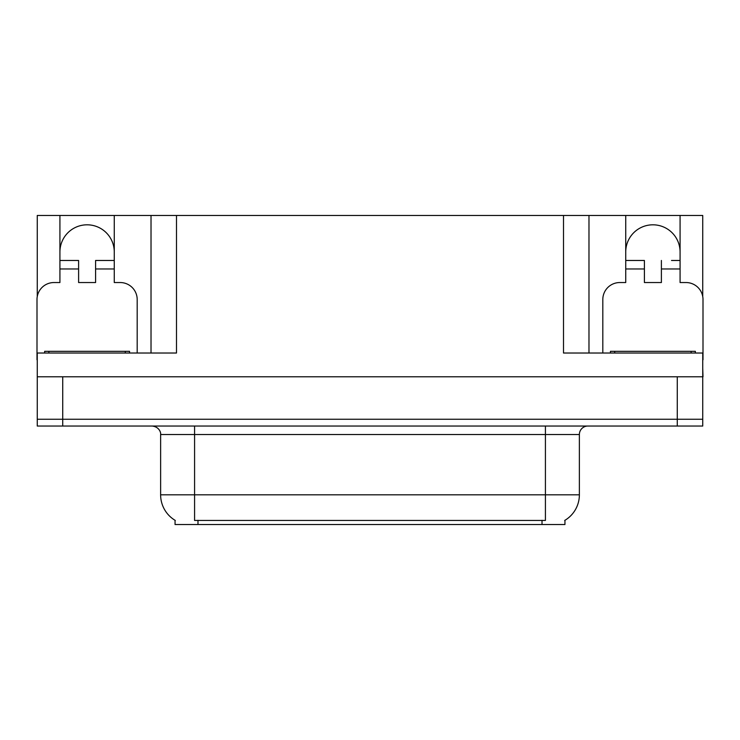 <?xml version="1.0" encoding="UTF-8"?>
<svg xmlns="http://www.w3.org/2000/svg" width="740" height="740" viewBox="0 0 740 740"><rect width="100%" height="100%" fill="white"/><g stroke="black" fill="none" stroke-linecap="round" stroke-linejoin="round"><path stroke-width="1.11" d="M564.944 520.294L564.944 524.53L175.056 524.53L175.056 520.294M59.922 251.979A27.167 27.167 0 0 1 87.098 224.812A27.167 27.167 0 0 1 114.265 251.979M37.259 359.816A16.983 16.983 0 0 0 37 359.807L37 299.524A16.983 16.983 0 0 1 53.983 282.541L59.922 282.541L59.922 268.962L78.607 268.962L78.607 282.541L95.59 282.541L95.59 268.962L114.265 268.962L114.265 215.47L563.501 215.47L563.501 353.017L702.741 353.017L702.741 419.247L37.259 419.247L37.259 368.298M702.741 368.298L703 376.789L37.259 376.789L37.259 353.017L176.499 353.017L176.499 215.47M78.607 268.962L78.607 260.471L59.922 260.471L59.922 215.47L37.259 215.47L37.259 296.601M602.813 353.017L602.813 299.524A16.983 16.983 0 0 1 619.796 282.541L625.735 282.541L625.735 268.962L644.41 268.962L644.41 282.541L661.394 282.541L661.394 268.962L680.079 268.962L680.079 215.47L702.741 215.47L702.741 296.601M151.025 215.47L151.025 353.017M563.501 215.47L588.975 215.47L588.975 353.017L588.975 215.47L625.735 215.47L625.735 268.962M680.079 215.47L625.735 215.47M59.922 215.47L114.265 215.47M680.079 251.979A27.167 27.167 0 0 0 652.902 224.812A27.167 27.167 0 0 0 625.735 251.979M175.306 520.451A29.72 29.72 0 0 1 160.626 494.81L194.583 494.81L194.583 520.451L545.417 520.451L545.417 494.81L579.374 494.81L579.374 434.528A8.492 8.492 0 0 1 587.865 426.036M160.626 494.81L160.626 434.528C161.052 433.15 159.6 426.823 152.135 426.036M564.694 520.451A29.72 29.72 0 0 0 579.374 494.81M62.724 426.036L702.741 426.036L702.741 419.247L37.259 419.247L37.259 426.036L62.724 426.036L62.724 376.789M702.741 426.036L702.741 419.247M114.265 268.962L114.265 282.541L120.204 282.541A16.983 16.983 0 0 1 137.187 299.524L137.187 353.017M114.265 260.471L95.59 260.471L95.59 268.962M59.922 260.471L59.922 268.962M644.41 268.962L644.41 260.471L625.735 260.471M680.079 268.962L680.079 282.541L686.017 282.541A16.983 16.983 0 0 1 703 299.524L703 359.807A16.983 16.983 0 0 0 702.741 359.816M680.079 260.471L671.513 260.471M661.394 260.471L661.394 268.962M634.3 260.471L644.41 260.471M44.641 353.017L44.641 351.324L129.546 351.324L129.546 353.017M610.454 353.017L610.454 351.324L695.36 351.324L695.36 353.017M677.276 376.789L677.276 426.036M542.022 524.53L542.022 520.294M197.978 524.53L197.978 520.294M545.417 426.036L545.417 434.528L160.626 434.528M579.374 434.528L545.417 434.528L545.417 494.81L194.583 494.81L194.583 426.036M125.301 351.324L125.301 353.017M48.886 351.324L48.886 353.017M691.114 351.324L691.114 353.017M614.699 351.324L614.699 353.017"/></g></svg>
